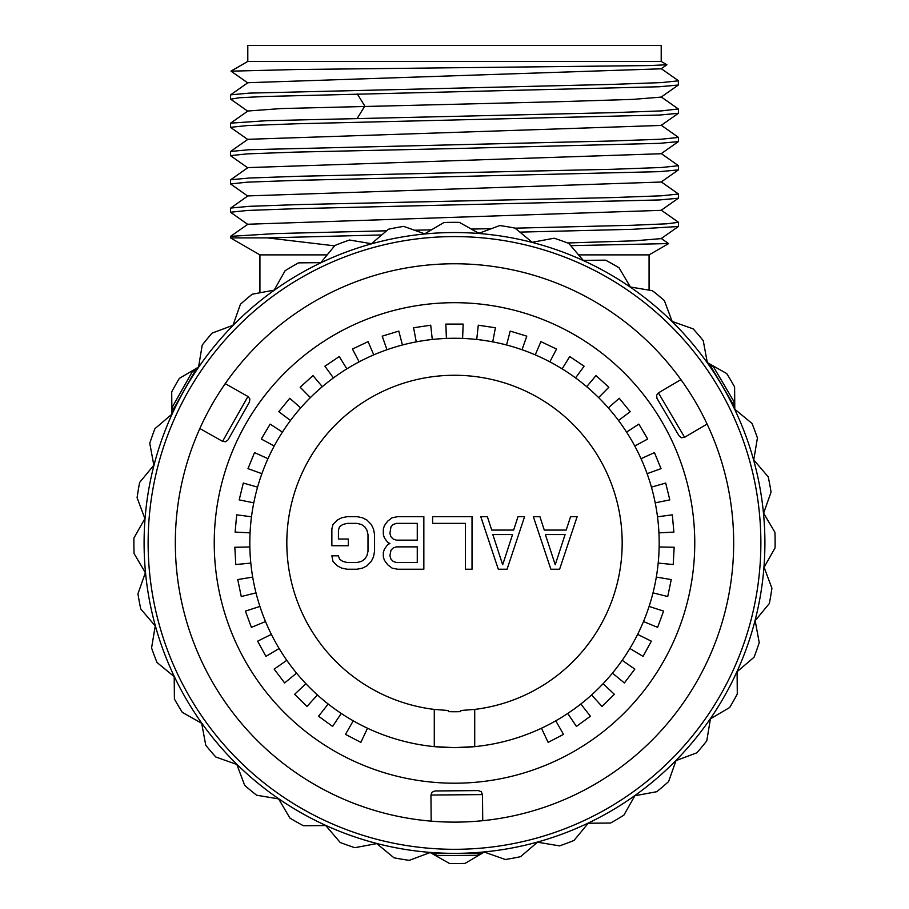 <?xml version="1.0" encoding="UTF-8"?>
<svg xmlns="http://www.w3.org/2000/svg" width="909" height="909" viewBox="0 0 909 909"><rect width="100%" height="100%" fill="white"/><g stroke="black" fill="none" stroke-linecap="round" stroke-linejoin="round"><path stroke-width="1.36" d="M661.207 45.45L247.793 45.45L247.793 61.426L661.207 61.426L661.207 45.45M661.207 61.426L666.899 64.766L649.685 65.562L296.698 69.516L231.068 71.163M661.138 68.811L247.896 82.708L230.602 94.854M661.138 97.104L633.028 99.376L561.728 101.615L281.222 108.557L247.896 111.012M230.659 99.183L239.272 97.752L264.849 96.49L659.536 86.741L678.398 85.003L678.341 80.662M230.511 99.024L230.602 94.843L249.464 93.116L612.882 84.367L661.434 82.594L678.489 80.821M678.341 108.966L661.434 110.898L612.882 112.671L266.587 120.692L230.613 123.147L230.511 127.317L247.566 125.556L296.118 123.783L659.57 115.034L678.398 113.295L678.489 109.125M454.5 148.553L659.57 143.338L678.398 141.599L678.489 137.429L661.434 139.202L612.882 140.963L249.464 149.712L230.602 151.451L230.511 155.621L247.566 153.86L296.118 152.087L454.5 148.553M678.398 113.295L661.104 125.442L247.896 139.316L230.602 151.451M678.398 141.599L661.104 153.735L247.896 167.608L230.511 179.88L230.511 183.925L247.566 182.152L296.118 180.391L659.559 171.642L678.398 169.903L678.489 165.733L661.434 167.495L612.882 169.267L298.391 176.278L249.441 178.016L230.602 179.755M678.398 169.892L661.104 182.039L247.896 195.912L230.511 208.184L230.511 212.229L247.566 210.456L296.118 208.684L659.559 199.946L678.398 198.207L678.489 194.037L661.434 195.799L612.882 197.571L298.379 204.582L249.43 206.32L230.602 208.059M247.896 196.196L230.511 183.925M661.104 125.158L678.489 137.429M661.104 153.462L678.489 165.733M661.104 181.766L678.489 194.037M678.387 198.207L661.104 210.343L247.862 224.239M661.138 238.612L634.777 240.805L567.671 242.976M334.637 245.85L267.564 237.897L381.735 234.942M478.179 232.977L479.952 232.943M519.903 232.113L632.596 229.307L678.398 226.5L678.489 222.33L666.82 223.796L633.028 225.25L515.119 228.17M247.896 224.5L230.511 212.229M491.383 228.659L471.271 229.068M431.423 229.875L414.504 230.216M386.598 230.795L275.62 233.579L230.602 236.351L230.511 237.897L267.564 237.897M668.513 243.578L570.704 245.657M327.195 254.884L259.929 254.884L230.511 237.897M649.071 290.13L649.071 254.884L578.59 254.884M409.266 860.357L430.162 852.54L449.569 863.527A320.616 320.616 0 0 0 465.067 863.391L484.292 852.063L505.313 859.505A320.616 320.616 0 0 0 520.55 856.687L537.514 842.2L559.512 845.881A320.616 320.616 0 0 0 574.034 840.45L588.214 823.236L610.518 823.043A320.616 320.616 0 0 0 623.869 815.168L634.857 795.761L656.787 791.694A320.616 320.616 0 0 0 668.569 781.626L676.012 760.594L696.908 752.788A320.616 320.616 0 0 0 706.77 740.824L710.44 718.826L729.666 707.509A320.616 320.616 0 0 0 737.29 694.01L737.097 671.706L754.061 657.218A320.616 320.616 0 0 0 759.231 642.618L755.163 620.677L769.355 603.474A320.616 320.616 0 0 0 771.911 588.18L764.094 567.296L775.082 547.877A320.616 320.616 0 0 0 774.945 532.379L763.617 513.165L771.059 492.133A320.616 320.616 0 0 0 768.241 476.895L753.754 459.931L757.424 437.933A320.616 320.616 0 0 0 752.004 423.424L734.79 409.232L734.597 386.927A320.616 320.616 0 0 0 726.723 373.576L707.316 362.589L703.248 340.659A320.616 320.616 0 0 0 693.181 328.876L672.149 321.434L664.343 300.538A320.616 320.616 0 0 0 652.378 290.687L630.38 287.005L619.052 267.78A320.616 320.616 0 0 0 605.564 260.156L583.26 260.349L568.773 243.396A320.616 320.616 0 0 0 554.16 238.215L532.231 242.283L515.017 228.102A320.616 320.616 0 0 0 499.734 225.546L478.838 233.352L459.431 222.375A320.616 320.616 0 0 0 451.682 222.341A320.616 320.616 0 0 0 443.933 222.512L424.708 233.829L403.687 226.386A320.616 320.616 0 0 0 388.45 229.216L371.486 243.703L349.488 240.021A320.616 320.616 0 0 0 334.966 245.453L320.786 262.656L298.482 262.86A320.616 320.616 0 0 0 285.131 270.723L274.143 290.141L252.213 294.209A320.616 320.616 0 0 0 240.43 304.265L232.988 325.297L212.092 333.114A320.616 320.616 0 0 0 202.23 345.068L198.56 367.066L179.334 378.394A320.616 320.616 0 0 0 171.71 391.881L171.903 414.186L154.939 428.673A320.616 320.616 0 0 0 149.769 443.285L153.837 465.215L139.645 482.429A320.616 320.616 0 0 0 137.089 497.712L144.906 518.607L133.918 538.014A320.616 320.616 0 0 0 134.055 553.513L145.383 572.738L137.941 593.759A320.616 320.616 0 0 0 140.759 608.996L155.246 625.96L151.576 647.958A320.616 320.616 0 0 0 156.996 662.479L174.21 676.66L174.403 698.964A320.616 320.616 0 0 0 182.277 712.326L201.684 723.303L205.752 745.232A320.616 320.616 0 0 0 215.819 757.015L236.851 764.469L244.657 785.353A320.616 320.616 0 0 0 256.622 795.216L278.62 798.897L289.948 818.111A320.616 320.616 0 0 0 303.436 825.747L325.74 825.542L340.227 842.507A320.616 320.616 0 0 0 354.84 847.677L376.769 843.609L393.983 857.801A320.616 320.616 0 0 0 409.266 860.357M457.227 853.346A310.401 310.401 0 0 0 764.889 540.219A310.401 310.401 0 0 0 451.773 232.556A310.401 310.401 0 0 0 144.111 545.684A310.401 310.401 0 0 0 457.227 853.346L448.228 853.29M490.883 851.21L482.895 852.051M482.054 852.131L480.475 852.267L480.975 853.199L433.491 853.608L433.979 852.676L432.218 852.551M722.985 387.166L720.894 383.621M431.548 852.506L428.798 852.29M427.253 852.153L423.549 851.813M480.975 853.199L477.111 855.289L437.388 855.642L433.491 853.608M185.345 388.325L183.323 391.904M457.193 849.301A306.367 306.367 0 0 1 148.144 545.639A306.367 306.367 0 0 1 451.807 236.601A306.367 306.367 0 0 1 760.856 540.253A306.367 306.367 0 0 1 457.193 849.301M456.954 822.111A279.177 279.177 0 0 1 175.335 545.4A279.177 279.177 0 0 1 452.046 263.78A279.177 279.177 0 0 1 733.665 540.491A279.177 279.177 0 0 1 456.954 822.111M442.74 821.872L444.035 821.929M446.149 821.997L447.603 822.031M449.853 822.077L451.364 822.1M213.376 402.244L212.536 403.71M216.921 396.335L216.422 397.153M218.739 393.438L218.149 394.37M210.593 407.13L209.684 408.766L210.593 407.13M208.74 410.504L207.991 411.913L208.74 410.504M207.116 413.572L206.32 415.106L207.116 413.572M459.886 822.066L460.704 822.054M462.545 822.009L464.056 821.952M466.306 821.872L467.76 821.804M469.873 821.702L471.169 821.622M467.885 821.804L466.908 821.85M695.976 402.857L696.919 404.482L695.976 402.857M697.885 406.198L698.669 407.596L697.885 406.198M699.566 409.243L700.396 410.766L699.566 409.243M701.782 413.368L701.305 412.459M694.078 399.63L693.112 398.028L694.078 399.63M692.079 396.335L691.238 394.983L692.079 396.335M690.238 393.392L689.306 391.927L690.238 393.392M688.374 390.495L687.59 389.313L688.374 390.495M482.486 794.591L430.946 795.045L432.082 792.205L434.945 790.966L478.407 790.591L481.304 791.773L482.486 794.591L482.724 820.691M658.434 392.881L684.602 437.297L681.568 437.74L679.068 435.865L657.002 398.426L656.582 395.324L658.434 392.881L680.921 379.632M454.5 783.206A240.26 240.26 0 0 1 214.24 542.946A240.26 240.26 0 0 1 454.5 302.686A240.26 240.26 0 0 1 694.76 542.946A240.26 240.26 0 0 1 454.5 783.206M454.5 747.63A204.684 204.684 0 0 0 474.714 746.63L454.5 747.63A204.684 204.684 0 0 1 434.286 746.63L454.5 747.63M460.681 711.633L460.681 710.52L474.714 709.406L474.714 746.63A204.684 204.684 0 0 0 628.289 434.82A204.684 204.684 0 0 0 280.711 434.82A204.684 204.684 0 0 0 434.286 746.63L434.286 709.406L448.319 710.52L448.319 711.633A168.801 168.801 0 0 0 460.681 711.633L459.034 711.69M449.966 711.69L448.319 711.633M447.489 710.486A167.688 167.688 0 0 0 448.319 710.52M434.286 709.406A167.688 167.688 0 0 1 312.776 453.33A167.688 167.688 0 0 1 596.224 453.33A167.688 167.688 0 0 1 474.714 709.406M550.854 569.227L559.614 569.227L577.135 516.664L570.568 516.664L566.193 530.083L544.286 530.083L539.912 516.664L533.344 516.664L550.854 569.227M555.24 564.75L545.389 534.56L565.091 534.56L555.24 564.75M498.302 569.227L507.063 569.227L524.584 516.664L518.005 516.664L513.63 530.083L491.735 530.083L487.349 516.664L480.781 516.664L498.302 569.227M502.677 564.75L492.826 534.56L512.54 534.56L502.677 564.75M472.021 569.227L472.021 516.664L432.604 516.664L432.604 523.379L465.453 523.379L465.453 569.227L472.021 569.227M389.893 543.502L387.7 544.627L384.416 549.104L383.325 552.456L383.325 556.922L384.416 560.285L387.7 564.75L392.086 568.114L397.563 569.227L423.844 569.227L423.844 516.664L397.563 516.664L392.086 517.789L387.7 521.141L384.416 525.618L383.325 528.97L383.325 534.56L384.416 537.912L387.7 542.389L389.893 543.502M417.265 562.523L396.46 562.523L393.177 561.398L390.995 559.16L389.893 555.808L390.995 550.218L393.177 547.979L396.46 546.866L417.265 546.866L417.265 562.523M389.893 533.447L390.995 526.731L393.177 524.493L396.46 523.379L417.265 523.379L417.265 540.151L396.46 540.151L393.177 539.037L390.995 536.799L389.893 533.447M331.865 528.97L331.865 545.741L348.283 545.741L348.283 539.037L338.432 539.037L338.432 530.083L339.523 526.731L342.807 524.493L347.193 523.379L357.044 523.379L361.43 524.493L364.714 526.731L366.895 530.083L367.997 534.56L367.997 551.331L366.895 555.808L364.714 559.16L361.43 561.398L357.044 562.523L347.193 562.523L342.807 561.398L339.523 559.16L338.432 555.808L331.865 555.808L332.955 561.398L337.341 565.875L341.716 568.114L347.193 569.227L357.044 569.227L362.521 568.114L366.895 565.875L371.281 561.398L373.474 556.922L374.565 551.331L374.565 534.56L373.474 528.97L371.281 524.493L366.895 520.028L362.521 517.789L357.044 516.664L347.193 516.664L341.716 517.789L337.341 520.028L332.955 524.493L331.865 528.97M238.783 420.924L228.079 439.831L249.486 402.005L249.85 398.903L247.952 396.494L222.569 441.365L199.855 428.514M196.526 370.315L195.969 369.418L172.585 410.754L173.642 410.777M172.585 410.754L172.699 406.357L192.265 371.781L195.969 369.418M732.995 405.857L734.052 405.812L709.94 364.895L709.395 365.793M709.94 364.895L713.69 367.191L733.858 401.426L734.052 405.812M353.237 720.826L345.488 734.381L360.862 742.369L367.52 728.234M328.194 704.009L318.57 716.235L332.603 726.405L341.25 713.44M305.901 683.693L294.63 694.317L306.992 706.452L317.423 694.942M286.812 660.32L274.166 669.115L284.619 682.943L296.561 673.137M271.371 634.38L257.645 641.175L265.939 656.389L279.131 648.492M259.917 606.428L245.419 611.109L251.384 627.369L265.508 621.551M252.691 577.09L237.749 579.567L241.26 596.531L255.997 592.873M249.861 546.991L234.829 547.241L235.795 564.534L250.816 563.103M251.498 516.789L236.692 514.835L235.101 532.083L250.066 532.867M257.577 487.144L243.305 483.054L239.192 499.882L253.793 502.847M267.962 458.704L254.543 452.591L247.987 468.635L261.894 473.68M282.438 432.105L270.132 424.128L261.292 439.024L274.223 446.024M300.686 407.914L289.755 398.267L278.813 411.697L290.505 420.481M322.32 386.677L312.969 375.576L300.163 387.245L310.389 397.608M346.852 368.861L339.273 356.555L324.888 366.213L333.433 377.917M373.758 354.862L368.088 341.625L352.442 349.056L359.146 361.839M402.437 345L398.801 331.092L382.223 336.148L386.961 349.738M432.275 339.477L430.718 325.206L413.584 327.763L416.265 341.875M462.601 338.432L463.158 324.081L445.842 324.081L446.399 338.432M492.735 341.875L495.416 327.763L478.282 325.206L476.725 339.477M522.039 349.738L526.777 336.148L510.199 331.092L506.563 345M549.854 361.839L556.558 349.056L540.912 341.625L535.242 354.862M575.567 377.917L584.112 366.213L569.727 356.555L562.148 368.861M598.611 397.608L608.837 387.245L596.031 375.576L586.68 386.677M618.495 420.481L630.187 411.697L619.245 398.267L608.314 407.914M634.777 446.024L647.708 439.024L638.868 424.128L626.562 432.105M647.106 473.68L661.013 468.635L654.457 452.591L641.038 458.704M655.207 502.847L669.808 499.882L665.695 483.054L651.423 487.144M658.934 532.867L673.899 532.083L672.308 514.835L657.502 516.789M658.184 563.103L673.205 564.534L674.171 547.241L659.139 546.991M653.003 592.873L667.74 596.531L671.251 579.567L656.309 577.09M643.492 621.551L657.616 627.369L663.581 611.109L649.083 606.428M629.869 648.492L643.061 656.389L651.355 641.175L637.629 634.38M612.439 673.137L624.381 682.943L634.834 669.115L622.188 660.32M591.577 694.942L602.008 706.452L614.37 694.317L603.099 683.693M567.75 713.44L576.397 726.405L590.43 716.235L580.806 704.009M541.48 728.234L548.138 742.369L563.512 734.381L555.763 720.826M357.317 93.968L364.816 106.092L357.317 118.227M247.793 61.426L231.045 71.095M666.899 64.766L661.104 68.834M231.034 71.152L247.907 82.992M661.093 97.138L678.387 85.003M678.387 80.696L661.104 68.561M678.387 109L661.104 96.865M230.602 127.442L247.896 139.588M230.613 99.149L247.907 111.284M247.896 167.892L230.602 155.746M247.907 111.012L230.613 123.147M661.104 238.647L678.387 226.5M678.387 222.205L661.093 210.059M230.613 236.351L247.907 224.216M668.535 243.589L661.093 238.363M649.071 254.884L668.524 243.646M259.929 292.778L259.929 254.884M430.946 795.045L431.173 821.145M684.602 437.297L707.088 424.048M247.952 396.494L225.239 383.643M222.569 441.365L225.614 441.751L228.079 439.831"/></g></svg>
